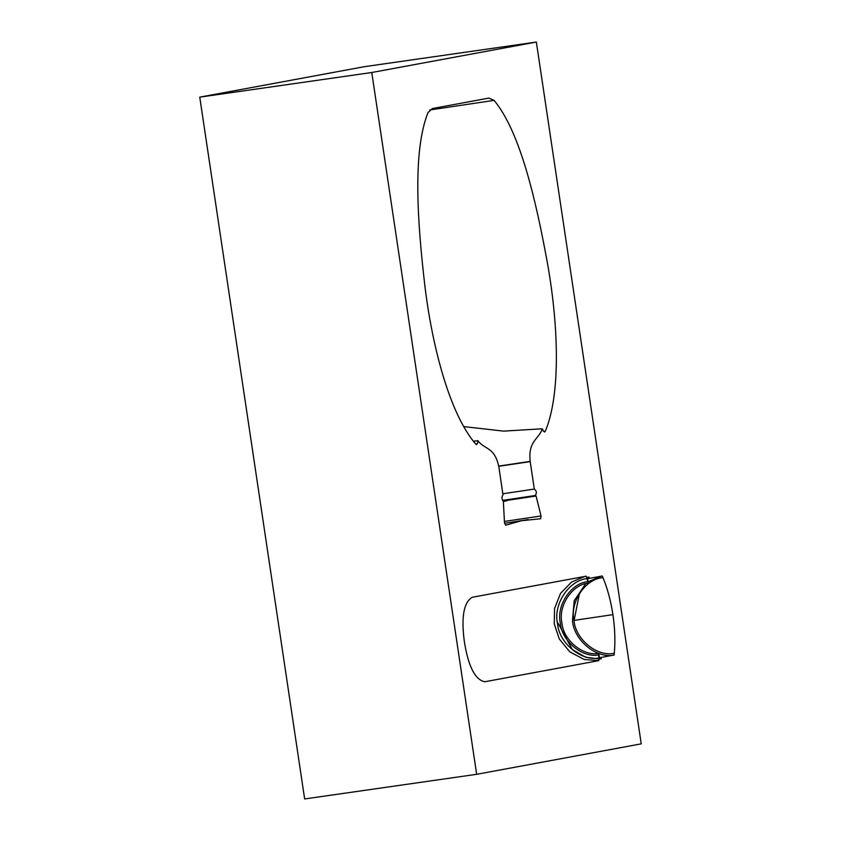 <?xml version="1.0" encoding="UTF-8"?>
<svg xmlns="http://www.w3.org/2000/svg" width="841" height="841" viewBox="0 0 841 841"><rect width="100%" height="100%" fill="white"/><g stroke="black" fill="none" stroke-linecap="round" stroke-linejoin="round"><path stroke-width="1.26" d="M502.876 493.772L534.308 489.073L530.166 461.383C528.085 440.474 538.545 439.906 542.319 428.784L543.496 431.338L545.273 431.317C561.325 393.357 558.203 322.008 547.081 261.194C536.211 202.113 520.516 132.132 494.088 100.373L488.884 98.092L432.253 108.573L427.995 112.61C412.321 151.979 417.651 223.243 424.621 283.648C431.769 345.02 449.43 413.814 475.827 444.174L476.647 444.584M475.827 444.174L477.52 443.554L477.888 440.663L473.399 441.262M463.664 426.576L503.601 431.118L542.319 428.784M477.888 440.663C484.637 449.84 494.75 446.55 498.902 467.165L503.002 494.865C501.331 497.378 501.646 499.522 504.001 501.299L503.812 501.32M503.906 501.32L506.944 500.752L503.601 501.425L503.391 502.088L504.495 522.724L505.63 525.215L521.473 520.747L540.679 518.729L541.036 515.964L536.074 496.032L535.675 495.486L532.321 496.053L535.297 495.507M199.759 97.146L304.652 798.95L476.658 774.309L371.775 72.505L536.348 42.05L364.342 66.691L199.759 97.146L371.775 72.505M476.658 774.309L641.241 743.854L536.348 42.05M589.015 577.042L587.449 577.325L588.311 583.139L586.188 576.18L472.2 597.278C463.801 602.324 461.152 616.842 464.253 640.831L464.642 643.397C468.658 667.165 475.396 679.948 484.826 681.746L598.813 660.648L598.803 653.31L599.665 659.113L601.241 658.818L601.031 657.462L614.119 655.034L614.266 653.52C615.391 641.389 614.939 628.427 612.921 614.634C610.818 600.863 607.475 588.437 602.881 577.357L602.303 575.98L589.215 578.398L589.015 577.042M602.555 577.42L602.566 577.704C585.294 578.923 569.767 602.156 574.014 620.406C575.286 639.086 596.963 656.989 613.867 653.31L614.266 653.52M586.198 576.18L585.494 576.306M544.548 432.022L545.273 431.317M502.582 500.406L535.265 495.507C536.979 493.005 536.653 490.86 534.308 489.073L534.403 489.063M558.119 623.234L572.343 649.588L585.578 657.21L599.391 658.997M599.644 658.976L601.241 658.818M599.444 657.609L601.031 657.462M585.693 583.696L574.193 600.779L572.469 620.626C573.793 640.159 596.458 658.881 614.119 655.034M521.883 520.674L523.733 520.327M503.034 500.973L536.074 496.032M506.944 500.752L503.444 501.247M502.655 500.521L532.321 496.053M598.803 653.31C583.128 656.653 563.092 640.064 561.914 622.75C557.982 605.835 572.322 584.316 588.311 583.139M589.215 578.398L587.649 578.703M601.105 576.201L588.122 581.825M579.502 593.347L574.119 620.374L612.921 614.634M530.166 461.383L498.766 466.072M498.797 466.303L530.198 461.614M429.751 109.982L494.088 100.373M504.453 521.431L541.036 515.964M502.687 500.563L532.437 496.085L502.687 500.563M598.813 660.648L584.19 659.481L569.841 651.87L559.233 638.887L554.261 623.896L554.555 608.548L560.527 593.441L571.523 582.067L584.8 576.442M599.318 657.935C581.573 661.793 558.823 643.008 557.488 623.391C553.031 604.237 569.325 579.848 587.449 578.566M598.855 654.866C582.498 658.377 561.567 641.052 560.327 622.992C556.227 605.331 571.218 582.866 587.912 581.646M504.547 523.312L528.169 519.58"/></g></svg>
